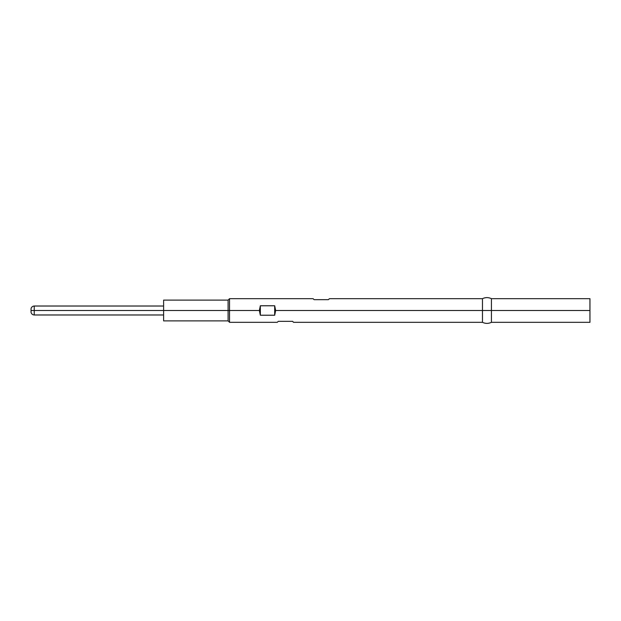 <?xml version="1.0" encoding="UTF-8"?>
<svg xmlns="http://www.w3.org/2000/svg" width="621" height="621" viewBox="0 0 621 621"><rect width="100%" height="100%" fill="white"/><g stroke="black" fill="none" stroke-linecap="round" stroke-linejoin="round"><path stroke-width="0.93" d="M163.61 320.886L163.61 310.5L34.225 310.5L34.225 306.021L34.225 310.5L31.05 310.5L31.05 308.707L31.05 310.5L163.61 310.5L163.61 300.114L163.61 310.5L228.101 310.5L228.101 300.114L228.101 310.5L229.529 310.5L229.529 298.678L229.529 310.5L259.361 310.5L260.339 305.773L274.676 305.773L275.662 310.5L482.47 310.5L482.47 298.678L482.47 310.5L491.428 310.5L491.428 298.678L491.428 310.5L589.95 310.5L589.95 298.678L589.95 310.5L491.428 310.5L491.428 322.322L491.428 310.5L482.47 310.5L482.47 322.322L482.47 310.5L275.662 310.5L274.676 315.227L260.339 315.227L259.361 310.5L229.529 310.5L229.529 322.322L229.529 310.5L228.101 310.5L228.101 320.886L228.101 310.5L163.61 310.5L163.61 320.886L228.101 320.886L229.529 322.322L277.269 322.322L278.255 321.336L292.584 321.336L293.57 322.322L292.584 321.336L278.255 321.336L277.269 322.322M314.086 299.664L313.1 298.678L314.086 299.664L328.416 299.664L314.086 299.664M329.402 298.678L328.416 299.664L329.402 298.678L482.47 298.678C485.451 297.249 488.44 297.249 491.428 298.678L589.95 298.678M589.95 322.322L589.95 310.5L589.95 322.322L491.428 322.322C488.44 323.751 485.451 323.751 482.47 322.322L293.57 322.322M259.361 310.5L260.339 305.773L260.339 315.227L259.361 310.5M274.676 315.227L260.339 315.227L260.339 305.773L274.676 305.773L274.676 315.227L274.676 305.773L275.662 310.5L274.676 315.227M34.225 310.5L34.225 314.979L34.225 310.5M31.05 310.5L31.05 312.293L31.05 310.5M163.61 300.114L228.101 300.114L229.529 298.678L313.1 298.678M163.61 306.021L34.225 306.021C32.525 306.153 31.461 307.053 31.05 308.707M163.61 314.979L34.225 314.979C32.525 314.847 31.461 313.947 31.05 312.293"/></g></svg>
